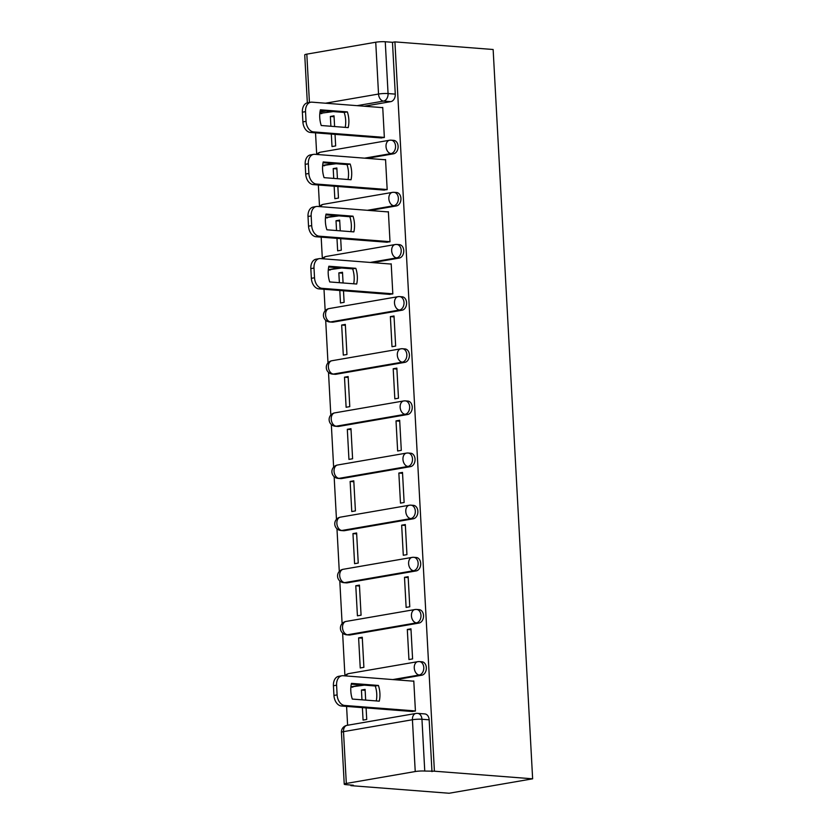 <?xml version="1.0" encoding="UTF-8"?>
<svg xmlns="http://www.w3.org/2000/svg" width="835" height="835" viewBox="0 0 835 835"><rect width="100%" height="100%" fill="white"/><g stroke="black" fill="none" stroke-linecap="round" stroke-linejoin="round"><path stroke-width="1.25" d="M367.129 158.358L393.598 153.786A6.743 4.874 -85.6 0 0 398.107 146.261A6.743 4.874 -85.6 0 0 393.755 140.374L391.197 140.176A6.743 4.874 94.4 0 1 395.55 146.062A6.743 4.874 94.4 0 1 391.041 153.588L364.571 158.159M369.947 210.504L396.427 205.921A6.743 4.874 -85.6 0 0 400.936 198.396A6.743 4.874 -85.6 0 0 396.583 192.509L394.026 192.311A6.743 4.874 94.4 0 1 398.368 198.198A6.743 4.874 94.4 0 1 393.859 205.723L367.39 210.305M372.775 262.639L399.245 258.067A6.743 4.874 -85.6 0 0 403.754 250.542A6.743 4.874 -85.6 0 0 399.401 244.655L396.844 244.457A6.743 4.874 94.4 0 1 401.197 250.343A6.743 4.874 94.4 0 1 396.688 257.869L370.218 262.44M333.155 322.122L402.073 310.213A6.743 4.874 -85.6 0 0 406.582 302.677A6.743 4.874 -85.6 0 0 402.23 296.801L399.673 296.602A6.743 4.874 94.4 0 1 404.015 302.479A6.743 4.874 94.4 0 1 399.506 310.015L330.597 321.924A6.743 4.874 94.4 0 1 329.71 321.966L332.267 322.164A6.743 4.874 -85.6 0 0 333.155 322.122L330.597 321.924A6.743 4.593 80.2 0 1 325.577 314.878A6.743 4.593 80.2 0 1 329.084 308.585A6.743 6.743 0 0 0 329.71 321.966M335.973 374.257L404.892 362.348A6.743 4.874 -85.6 0 0 409.4 354.823A6.743 4.874 -85.6 0 0 405.048 348.936L402.491 348.738A6.743 4.874 94.4 0 1 406.843 354.624A6.743 4.874 94.4 0 1 402.334 362.15L333.416 374.059A6.743 4.874 94.4 0 1 332.528 374.101L335.096 374.299A6.743 4.874 -85.6 0 0 335.973 374.257L333.416 374.059A6.743 4.593 80.2 0 1 328.395 367.014A6.743 4.593 80.2 0 1 331.902 360.73A6.743 6.743 0 0 0 332.528 374.101M338.801 426.403L407.72 414.494A6.743 4.874 -85.6 0 0 412.229 406.969A6.743 4.874 -85.6 0 0 407.877 401.082L405.319 400.883A6.743 4.874 94.4 0 1 409.661 406.77A6.743 4.874 94.4 0 1 405.152 414.296L336.244 426.205A6.743 4.874 94.4 0 1 335.357 426.247L337.914 426.445A6.743 4.874 -85.6 0 0 338.801 426.403L336.244 426.205A6.743 4.593 80.2 0 1 331.224 419.16A6.743 4.593 80.2 0 1 334.731 412.876A6.743 6.743 0 0 0 335.357 426.247M341.63 478.549L410.538 466.629A6.743 4.874 -85.6 0 0 415.047 459.104A6.743 4.874 -85.6 0 0 410.705 453.217L408.138 453.019A6.743 4.874 94.4 0 1 412.49 458.906A6.743 4.874 94.4 0 1 407.981 466.431L339.062 478.351A6.743 4.874 94.4 0 1 338.185 478.392L340.743 478.591A6.743 4.874 -85.6 0 0 341.63 478.549L339.062 478.351A6.743 4.593 80.2 0 1 334.052 471.305A6.743 4.593 80.2 0 1 337.549 465.011A6.743 6.743 0 0 0 338.185 478.392M344.448 530.684L413.367 518.775A6.743 4.874 -85.6 0 0 417.876 511.25A6.743 4.874 -85.6 0 0 413.523 505.363L410.966 505.165A6.743 4.874 94.4 0 1 415.319 511.051A6.743 4.874 94.4 0 1 410.81 518.577L341.891 530.486A6.743 4.874 94.4 0 1 341.004 530.528L343.561 530.726A6.743 4.874 -85.6 0 0 344.448 530.684L341.891 530.486A6.743 4.593 80.2 0 1 336.87 523.441A6.743 4.593 80.2 0 1 340.377 517.157A6.743 6.743 0 0 0 341.004 530.528M347.276 582.83L416.185 570.921A6.743 4.874 -85.6 0 0 420.694 563.385A6.743 4.874 -85.6 0 0 416.352 557.509L413.784 557.31A6.743 4.874 94.4 0 1 418.137 563.187A6.743 4.874 94.4 0 1 413.628 570.712L344.709 582.632A6.743 4.874 94.4 0 1 343.832 582.673L346.389 582.872A6.743 4.874 -85.6 0 0 347.276 582.83L344.709 582.632A6.743 4.593 80.2 0 1 339.699 575.586A6.743 4.593 80.2 0 1 343.206 569.293A6.743 6.743 0 0 0 343.832 582.673M350.095 634.965L419.013 623.056A6.743 4.874 -85.6 0 0 423.522 615.531A6.743 4.874 -85.6 0 0 419.17 609.644L416.613 609.446A6.743 4.874 94.4 0 1 420.965 615.332A6.743 4.874 94.4 0 1 416.456 622.858L347.537 634.767A6.743 4.874 94.4 0 1 346.65 634.809L349.218 635.007A6.743 4.874 -85.6 0 0 350.095 634.965L347.537 634.767A6.743 4.593 80.2 0 1 342.517 627.722A6.743 4.593 80.2 0 1 346.024 621.438A6.743 6.743 0 0 0 346.65 634.809M395.362 679.773L421.842 675.202A6.743 4.874 -85.6 0 0 426.341 667.676A6.743 4.874 -85.6 0 0 421.999 661.79L419.431 661.591A6.743 4.874 94.4 0 1 423.783 667.478A6.743 4.874 94.4 0 1 419.274 675.004L392.805 679.575M315.526 132.849L316.695 154.36M318.354 184.994L319.513 206.495M321.172 237.14L322.341 258.641M324.001 289.275L325.17 310.777M325.681 320.212L327.988 362.922M328.499 372.358L330.817 415.058M331.328 424.493L333.635 467.203M334.146 476.639L336.463 519.349M336.975 528.785L339.281 571.484M339.793 580.92L342.11 623.63M342.621 633.066L344.928 675.765M346.588 706.41L347.611 725.26M350.846 785.025L350.877 785.641L449.115 793.25L532.636 778.815L434.409 771.196L394.913 41.886L493.141 49.505L532.636 778.815M307.332 102.82L304.733 54.87A6.743 0.845 -3.1 0 1 306.821 54.139L375.74 42.23A6.743 0.845 -3.1 0 1 385.259 41.75L392.481 42.314L395.279 94.115A6.743 4.874 94.4 0 1 390.77 101.64L364.3 106.222M333.217 111.587L319.826 113.393M392.481 42.314L394.913 41.886M346.316 783.449L415.235 771.54L412.427 719.739L343.509 731.648L346.316 783.449A6.743 0.845 176.9 0 0 344.239 784.18A6.743 0.845 176.9 0 0 346.097 784.66L353.32 785.213L350.877 785.641M416.717 713.414A6.743 4.874 94.4 0 1 417.604 713.372A6.743 4.874 94.4 0 1 421.957 719.259L424.754 771.06L434.409 771.196M424.754 771.06A6.743 0.845 176.9 0 0 415.235 771.54M411.759 711.462L415.423 711.055L413.795 680.974L412.887 681.13M365.667 700.106L365.093 689.397L361.44 690.023L365.135 690.315M358.612 637.888L360.24 667.969L363.893 667.332L362.265 637.251L358.612 637.888L362.317 638.17M407.313 629.465L408.941 659.546L412.594 658.919L410.966 628.838L407.313 629.465L411.018 629.747M355.783 585.742L357.422 615.823L361.075 615.197L359.436 585.105L355.783 585.742L359.488 586.024M404.495 577.319L406.123 607.4L409.776 606.774L408.148 576.693L404.495 577.319L408.19 577.611M352.965 533.596L354.593 563.677L358.246 563.051L356.618 532.97L352.965 533.596L356.67 533.889M401.666 525.184L403.295 555.265L406.948 554.628L405.319 524.547L401.666 525.184L405.372 525.466M350.136 481.461L351.765 511.542L355.418 510.905L353.789 480.824L350.136 481.461L353.842 481.743M398.848 473.038L400.476 503.119L404.13 502.493L402.501 472.412L398.848 473.038L402.543 473.33M347.318 429.315L348.946 459.396L352.6 458.77L350.971 428.689L347.318 429.315L351.024 429.608M396.02 420.903L397.648 450.983L401.301 450.347L399.673 420.266L396.02 420.903L399.725 421.184M344.49 377.18L346.118 407.261L349.771 406.624L348.143 376.543L344.49 377.18L348.195 377.462M393.202 368.757L394.83 398.838L398.483 398.211L396.855 368.131L393.202 368.757L396.896 369.049M341.672 325.034L343.3 355.115L346.953 354.489L345.325 324.408L341.672 325.034L345.366 325.326M390.373 316.611L392.001 346.702L395.654 346.066L394.026 315.985L390.373 316.611L394.078 316.903M339.803 290.507L340.471 302.969L344.124 302.343L343.498 290.789M389.162 294.327L392.826 293.92L391.197 263.839L390.289 263.996M343.081 282.971L342.496 272.262L338.843 272.888L342.548 273.181M336.975 238.361L337.653 250.834L341.306 250.197L340.68 238.643M386.344 242.192L390.008 241.785L388.379 211.704L387.471 211.86M340.252 230.836L339.678 220.116L336.025 220.753L339.72 221.035M334.146 186.215L334.825 198.688L338.478 198.062L337.851 186.508M383.515 190.046L387.179 189.639L385.551 159.558L384.643 159.715M337.434 178.69L336.849 167.981L333.196 168.607L336.902 168.9M331.328 134.08L332.006 146.553L335.66 145.916L335.033 134.362M380.697 137.9L384.361 137.504L382.733 107.423L381.825 107.579M336.046 163.733L322.644 165.539M338.864 215.879L325.473 217.684M341.692 268.014L328.291 269.82M364.279 685.149L350.888 686.954M362.39 707.631L363.068 720.104L366.722 719.478L366.095 707.923M334.605 126.555L334.021 115.835L330.368 116.472L334.073 116.754M330.368 116.472L330.9 126.262M333.196 168.607L333.729 178.408M336.025 220.753L336.547 230.543M338.843 272.888L339.375 282.689M361.44 690.023L361.962 699.813M322.634 165.654L323.803 165.737A6.743 4.874 -85.6 0 0 324.679 165.695M325.462 217.789L326.621 217.883A6.743 4.874 -85.6 0 0 327.508 217.841M328.291 269.935L329.449 270.018A6.743 4.874 -85.6 0 0 330.326 269.976M350.877 687.059L352.036 687.153A6.743 4.874 -85.6 0 0 352.923 687.111M319.815 113.508L320.974 113.602A6.743 4.874 -85.6 0 0 321.861 113.55M431.977 771.623L429.169 719.812A6.743 4.874 -85.6 0 0 424.817 713.925L417.604 713.372A6.743 6.743 0 0 0 415.934 713.445L347.016 725.354A6.743 6.743 0 0 0 341.431 732.368L344.239 784.18M378.422 685.452A21.084 14.352 -99.8 0 1 379.267 701.16L352.307 699.072A21.084 14.352 -99.8 0 1 351.462 683.364L378.422 685.452L375.259 685.994A21.084 14.352 -99.8 0 1 376.272 700.93M375.259 685.994L351.295 684.136M412.678 711.535L341.473 706.013A10.124 6.889 -99.8 0 1 333.948 695.44L333.426 685.754A10.124 6.889 -99.8 0 1 338.686 676.319L341.849 675.776A10.124 6.889 80.2 0 0 336.589 685.201L337.11 694.897A10.124 6.889 80.2 0 0 344.636 705.46L341.473 706.013M413.805 681.203L343.028 675.713A10.124 6.889 80.2 0 0 341.849 675.776M415.412 710.95L344.636 705.46M355.825 268.317A21.084 14.352 -99.8 0 1 356.681 284.025L329.721 281.938A21.084 14.352 -99.8 0 1 328.865 266.229L355.825 268.317L352.662 268.87A21.084 14.352 -99.8 0 1 353.685 283.796M352.662 268.87L328.698 267.012M390.091 294.4L318.886 288.879A10.124 6.889 -99.8 0 1 311.361 278.316L310.829 268.62A10.124 6.889 -99.8 0 1 316.089 259.184L319.252 258.641A10.124 6.889 80.2 0 0 314.002 268.077L314.524 277.763A10.124 6.889 80.2 0 0 322.049 288.336L318.886 288.879M391.218 264.069L320.442 258.589A10.124 6.889 80.2 0 0 319.252 258.641M392.826 293.816L322.049 288.336M353.007 216.181A21.084 14.352 -99.8 0 1 353.852 231.89L326.892 229.792A21.084 14.352 -99.8 0 1 326.047 214.084L353.007 216.181L349.844 216.724A21.084 14.352 -99.8 0 1 350.857 231.65M349.844 216.724L325.88 214.866M387.263 242.254L316.058 236.743A10.124 6.889 -99.8 0 1 308.533 226.17L308.011 216.474A10.124 6.889 -99.8 0 1 313.271 207.049L316.434 206.495A10.124 6.889 80.2 0 0 311.173 215.931L311.695 225.627A10.124 6.889 80.2 0 0 319.22 236.19L316.058 236.743M388.39 211.933L317.613 206.443A10.124 6.889 80.2 0 0 316.434 206.495M389.997 241.68L319.22 236.19M350.178 164.036A21.084 14.352 -99.8 0 1 351.034 179.744L324.074 177.657A21.084 14.352 -99.8 0 1 323.218 161.948L350.178 164.036L347.016 164.578A21.084 14.352 -99.8 0 1 348.038 179.515M347.016 164.578L323.051 162.721M384.434 190.119L313.24 184.598A10.124 6.889 -99.8 0 1 305.704 174.024L305.182 164.338A10.124 6.889 -99.8 0 1 310.443 154.903L313.605 154.36A10.124 6.889 80.2 0 0 308.345 163.785L308.877 173.482A10.124 6.889 80.2 0 0 316.402 184.055L313.24 184.598M385.561 159.788L314.785 154.308A10.124 6.889 80.2 0 0 313.605 154.36M387.179 189.535L316.402 184.055M347.36 111.89A21.084 14.352 -99.8 0 1 348.205 127.609L321.245 125.511A21.084 14.352 -99.8 0 1 320.4 109.802L347.36 111.89L344.187 112.443A21.084 14.352 -99.8 0 1 345.21 127.369M344.187 112.443L320.233 110.585M381.616 137.973L310.411 132.452A10.124 6.889 -99.8 0 1 302.886 121.889L302.364 112.193A10.124 6.889 -99.8 0 1 307.614 102.768L310.787 102.214A10.124 6.889 80.2 0 0 305.526 111.65L306.048 121.336A10.124 6.889 80.2 0 0 313.574 131.909L310.411 132.452M382.743 107.652L311.966 102.162A10.124 6.889 80.2 0 0 310.787 102.214M384.351 137.399L313.574 131.909M393.598 153.786L391.041 153.588A6.743 4.593 -99.8 0 1 386.02 146.542A6.743 4.593 80.2 0 1 389.527 140.249A6.743 4.593 80.2 0 1 390.31 140.217A6.743 4.874 94.4 0 1 391.197 140.176A6.743 6.743 0 0 0 389.527 140.249L320.609 152.168A6.743 4.593 80.2 0 0 317.801 154.538M396.427 205.921L393.859 205.723A6.743 4.593 -99.8 0 1 388.849 198.678A6.743 4.593 80.2 0 1 392.346 192.394A6.743 4.593 80.2 0 1 393.139 192.353A6.743 4.874 94.4 0 1 394.026 192.311A6.743 6.743 0 0 0 392.346 192.394L323.437 204.304A6.743 4.593 80.2 0 0 320.63 206.683M399.245 258.067L396.688 257.869A6.743 4.593 -99.8 0 1 391.667 250.824A6.743 4.593 80.2 0 1 395.174 244.54A6.743 4.593 80.2 0 1 395.957 244.498A6.743 4.874 94.4 0 1 396.844 244.457A6.743 6.743 0 0 0 395.174 244.54L326.255 256.449A6.743 4.593 80.2 0 0 323.458 258.819M402.073 310.213L399.506 310.015A6.743 4.593 -99.8 0 1 394.496 302.969A6.743 4.593 80.2 0 1 398.003 296.675A6.743 4.593 80.2 0 1 398.786 296.644A6.743 4.874 94.4 0 1 399.673 296.602A6.743 6.743 0 0 0 398.003 296.675L329.084 308.585M404.892 362.348L402.334 362.15A6.743 4.593 -99.8 0 1 397.314 355.105A6.743 4.593 80.2 0 1 400.821 348.821A6.743 4.593 80.2 0 1 401.614 348.779A6.743 4.874 94.4 0 1 402.491 348.738A6.743 6.743 0 0 0 400.821 348.821L331.902 360.73M407.72 414.494L405.152 414.296A6.743 4.593 -99.8 0 1 400.142 407.25A6.743 4.593 80.2 0 1 403.649 400.957A6.743 4.593 80.2 0 1 404.432 400.925A6.743 4.874 94.4 0 1 405.319 400.883A6.743 6.743 0 0 0 403.649 400.957L334.731 412.876M410.538 466.629L407.981 466.431A6.743 4.593 -99.8 0 1 402.961 459.386A6.743 4.593 80.2 0 1 406.468 453.102A6.743 4.593 80.2 0 1 407.261 453.061A6.743 4.874 94.4 0 1 408.138 453.019A6.743 6.743 0 0 0 406.468 453.102L337.549 465.011M413.367 518.775L410.81 518.577A6.743 4.593 -99.8 0 1 405.789 511.531A6.743 4.593 80.2 0 1 409.296 505.238A6.743 4.593 80.2 0 1 410.079 505.206A6.743 4.874 94.4 0 1 410.966 505.165A6.743 6.743 0 0 0 409.296 505.238L340.377 517.157M416.185 570.921L413.628 570.712A6.743 4.593 -99.8 0 1 408.607 563.667A6.743 4.593 80.2 0 1 412.114 557.383A6.743 4.593 80.2 0 1 412.908 557.352A6.743 4.874 94.4 0 1 413.784 557.31A6.743 6.743 0 0 0 412.114 557.383L343.206 569.293M419.013 623.056L416.456 622.858A6.743 4.593 -99.8 0 1 411.436 615.812A6.743 4.593 80.2 0 1 414.943 609.529A6.743 4.593 80.2 0 1 415.726 609.487A6.743 4.874 94.4 0 1 416.613 609.446A6.743 6.743 0 0 0 414.943 609.529L346.024 621.438M421.842 675.202L419.274 675.004A6.743 4.593 -99.8 0 1 414.264 667.958A6.743 4.593 80.2 0 1 417.761 661.664A6.743 4.593 80.2 0 1 418.554 661.633A6.743 4.874 94.4 0 1 419.431 661.591A6.743 6.743 0 0 0 417.761 661.664L348.853 673.574A6.743 4.593 80.2 0 0 346.045 675.953M390.77 101.64L383.557 101.087L357.088 105.659M326.005 111.034L319.972 112.078M325.483 103.206L378.537 94.042L375.74 42.23M306.821 54.139L309.43 102.454M333.478 163.535L322.665 165.403M336.307 215.68L325.483 217.549M339.125 267.816L328.312 269.684M361.722 684.951L350.898 686.819M429.169 719.812L421.957 719.259A6.743 0.845 -3.1 0 0 412.427 719.739A6.743 4.593 -99.8 0 1 415.934 713.445M395.279 94.115L388.066 93.562A6.743 4.874 94.4 0 1 383.557 101.087A6.743 4.593 80.2 0 1 378.537 94.042A6.743 0.845 -3.1 0 1 388.066 93.562L385.259 41.75M341.431 732.368A6.743 0.845 176.9 0 1 343.509 731.648A6.743 4.593 -99.8 0 1 347.016 725.354M336.589 685.201L333.426 685.754M337.11 694.897L333.948 695.44M314.002 268.077L310.829 268.62M314.524 277.763L311.361 278.316M311.173 215.931L308.011 216.474M311.695 225.627L308.533 226.17M308.345 163.785L305.182 164.338M308.877 173.482L305.704 174.024M305.526 111.65L302.364 112.193M306.048 121.336L302.886 121.889M348.853 673.574A6.743 6.743 0 0 0 344.855 675.859M326.255 256.449A6.743 6.743 0 0 0 322.268 258.725M323.437 204.304A6.743 6.743 0 0 0 319.44 206.589M320.609 152.168A6.743 6.743 0 0 0 316.622 154.444"/></g></svg>
